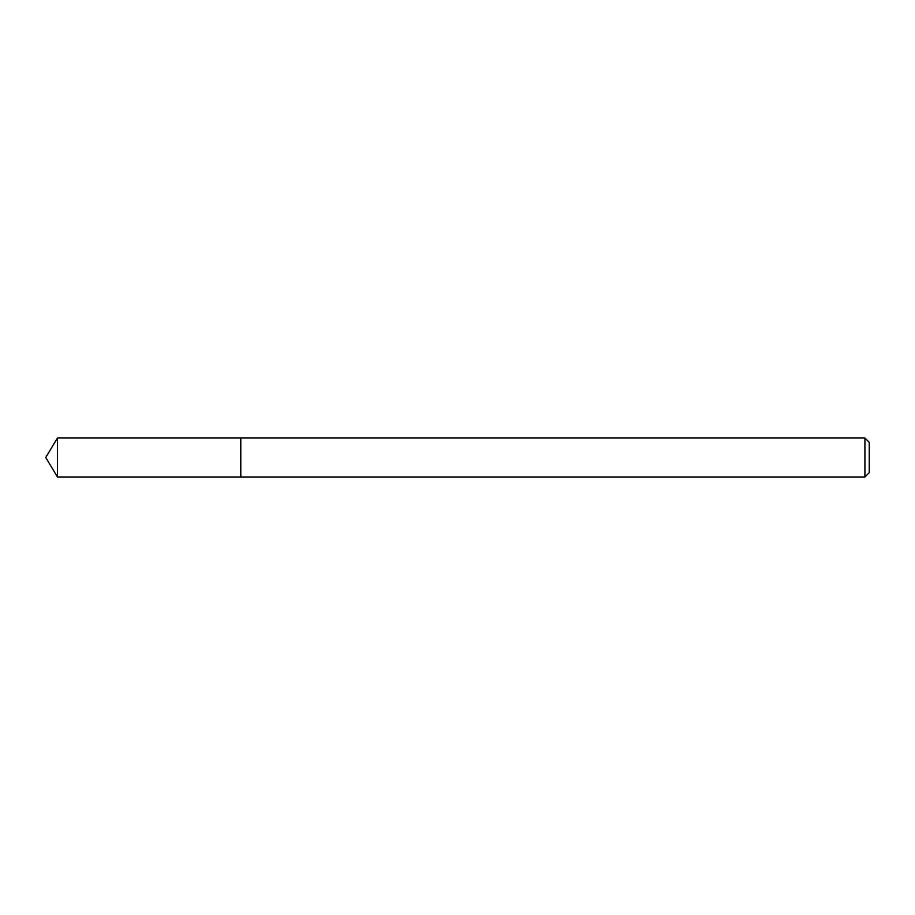 <?xml version="1.0" encoding="UTF-8"?>
<svg xmlns="http://www.w3.org/2000/svg" width="915" height="915" viewBox="0 0 915 915"><rect width="100%" height="100%" fill="white"/><g stroke="black" fill="none" stroke-linecap="round" stroke-linejoin="round"><path stroke-width="1.37" d="M864.915 477.001L869.25 472.666L869.25 442.334L864.915 437.999L57.473 437.999L57.473 477.001L240.794 477.001L240.794 437.999L240.794 477.001L864.915 477.001L864.915 437.999M57.473 477.001L45.75 457.5L57.473 437.999"/></g></svg>
